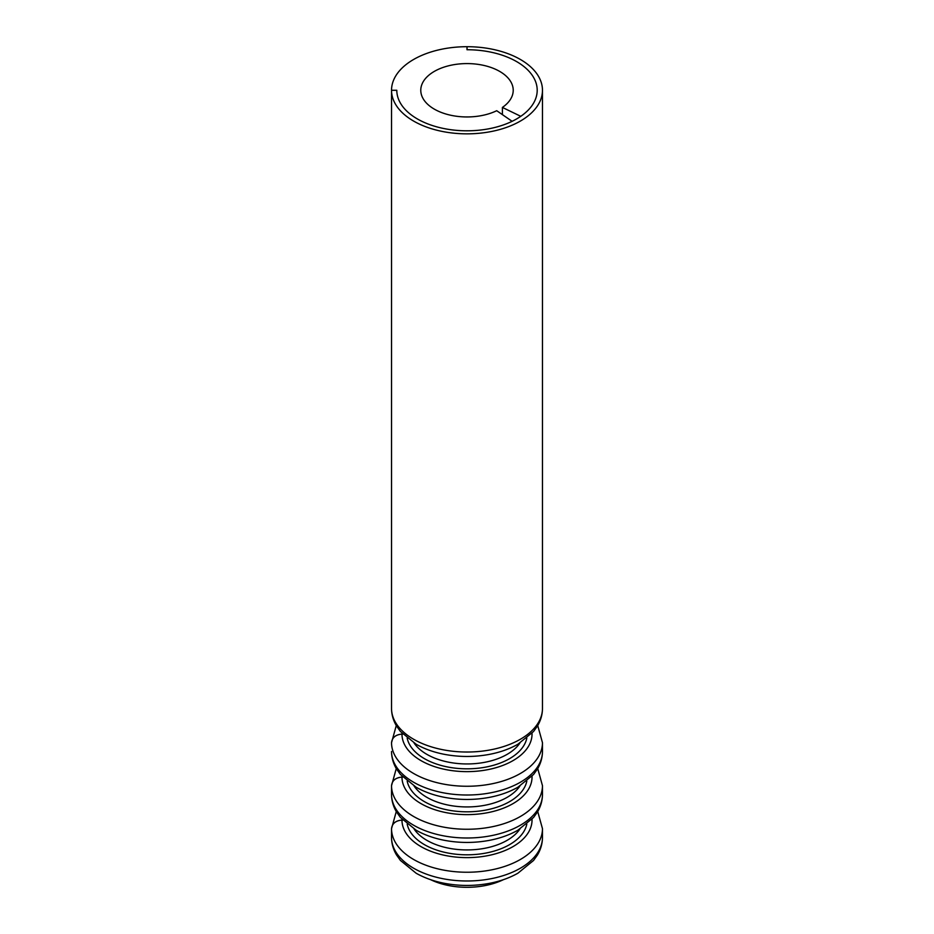 <?xml version="1.0" encoding="UTF-8"?>
<svg xmlns="http://www.w3.org/2000/svg" width="934" height="934" viewBox="0 0 934 934"><rect width="100%" height="100%" fill="white"/><g stroke="black" fill="none" stroke-linecap="round" stroke-linejoin="round"><path stroke-width="1.4" d="M467 49.736L467 46.7L467 49.736A70.202 40.536 0 0 1 537.202 90.271A70.202 40.536 180 0 1 493.864 127.713A70.202 40.536 180 0 1 417.358 118.933A70.202 40.536 0 0 0 512.124 121.315L496.713 110.714A46.221 26.677 180 0 1 434.322 109.138A46.221 26.677 180 0 1 420.779 90.271A46.221 26.677 180 0 1 449.312 65.614A46.221 26.677 180 0 1 499.678 71.404A46.221 26.677 180 0 1 513.221 90.271A46.221 26.677 180 0 1 502.399 107.422L520.775 116.318A70.202 40.536 0 0 0 537.202 90.271A70.202 40.536 180 0 0 516.642 61.609A70.202 40.536 180 0 0 467.058 49.736L467.07 46.7A75.467 43.571 180 0 1 520.366 59.461A75.467 43.571 180 0 1 542.467 90.271A75.467 43.571 180 0 1 495.884 130.526A75.467 43.571 180 0 1 413.634 121.081A75.467 43.571 180 0 1 391.533 90.306L391.533 708.497A75.467 43.571 0 0 0 413.634 739.261A75.467 43.571 0 0 0 495.884 748.706A75.467 43.571 0 0 0 542.467 708.451L542.467 90.271M402.799 734.112L401.97 734.124C395.631 734.661 392.152 737.533 391.533 742.728L391.533 742.693C392.14 737.51 395.619 734.638 401.97 734.089L402.776 734.089M503.403 879.676A56.752 32.76 180 0 1 430.597 879.676M402.799 820.099L401.97 820.099C395.631 820.647 392.152 823.519 391.533 828.703L391.533 837.459A75.467 43.571 180 0 0 413.634 868.223A75.467 43.571 180 0 0 495.884 877.668A75.467 43.571 180 0 0 542.467 837.413L542.467 828.668A75.467 43.571 180 0 1 495.884 868.924A75.467 43.571 180 0 1 413.634 859.478A75.467 43.571 180 0 1 391.533 828.703C392.14 823.484 395.619 820.624 401.97 820.075L402.776 820.064M391.533 785.716L391.533 794.472A75.467 43.571 0 0 0 413.634 825.236A75.467 43.571 0 0 0 495.884 834.681A75.467 43.571 0 0 0 542.467 794.425L542.467 785.681A75.467 43.571 0 0 1 495.884 825.936A75.467 43.571 0 0 1 413.634 816.491A75.467 43.571 0 0 1 391.533 785.716C392.152 780.52 395.631 777.66 401.97 777.111L402.776 777.076L401.97 777.111A65.03 37.547 0 0 0 421.012 803.625A65.03 37.547 0 0 0 492.557 811.611A65.03 37.547 0 0 0 532.018 776.247M396.798 90.306L396.798 90.271A70.202 40.536 0 0 0 417.358 118.933A70.202 40.536 180 0 1 396.798 90.306L391.533 90.306M502.399 107.422L502.399 114.625M467 46.7A75.467 43.571 0 0 0 391.533 90.271L396.798 90.271M391.533 708.451L391.533 90.271M391.533 794.425L391.533 785.681C392.14 780.497 395.619 777.637 401.97 777.076A65.03 37.547 0 0 1 401.982 776.247M391.533 837.413L391.533 828.668L396.273 811.553M414.101 743.055A56.752 32.76 0 0 0 426.873 754.357A56.752 32.76 0 0 0 519.899 743.055M526.811 738.14A60.231 34.768 180 0 1 486.731 766.907A60.231 34.768 180 0 1 424.41 758.641A60.231 34.768 180 0 1 407.189 738.14M401.97 734.124A65.03 37.547 0 0 0 421.012 760.638A65.03 37.547 0 0 0 492.557 768.612A65.03 37.547 0 0 0 532.018 733.26M542.467 751.438C542.421 757.626 540.751 763.487 537.47 768.997L533.559 774.496L517.891 787.234C509.555 791.95 500.064 795.324 489.393 797.367C474.075 800.216 458.792 800.146 443.533 797.157C433.318 795.103 424.188 791.798 416.155 787.257L400.406 774.449L396.506 768.951C393.249 763.463 391.591 757.637 391.533 751.485A75.467 43.571 0 0 0 413.634 782.248A75.467 43.571 0 0 0 495.884 791.693A75.467 43.571 0 0 0 542.467 751.438L542.467 742.693A75.467 43.571 0 0 1 495.884 782.937A75.467 43.571 0 0 1 413.634 773.492A75.467 43.571 0 0 1 391.533 742.728L396.273 725.566M414.101 786.043A56.752 32.76 0 0 0 426.873 797.344A56.752 32.76 0 0 0 519.899 786.043M526.811 781.139A60.231 34.768 180 0 1 486.731 809.895A60.231 34.768 180 0 1 424.41 801.629A60.231 34.768 180 0 1 407.189 781.139M526.811 824.127A60.231 34.768 180 0 1 486.731 852.894A60.231 34.768 180 0 1 424.41 844.628A60.231 34.768 180 0 1 407.189 824.127M532.018 819.235A65.03 37.547 180 0 1 492.557 854.598A65.03 37.547 180 0 1 421.012 846.624A65.03 37.547 180 0 1 401.97 820.099M414.101 829.03A56.752 32.76 0 0 0 426.873 840.343A56.752 32.76 0 0 0 519.899 829.03M401.982 733.26A65.03 37.547 0 0 0 401.97 734.089M401.97 820.075A65.03 37.547 180 0 1 401.982 819.235M542.467 708.451C542.421 714.638 540.751 720.488 537.47 725.998L533.559 731.497L517.891 744.246C509.555 748.963 500.064 752.337 489.393 754.38C474.075 757.229 458.792 757.159 443.533 754.17C433.318 752.104 424.188 748.811 416.155 744.27L400.406 731.462L396.506 725.951C393.249 720.476 391.591 714.65 391.533 708.497M537.727 725.566L542.467 742.693M542.467 837.413C542.421 843.612 540.751 849.461 537.47 854.972L533.559 860.471L517.891 873.22C509.555 877.925 500.064 881.311 489.393 883.354C474.075 886.203 458.792 886.132 443.533 883.144C433.318 881.077 424.188 877.773 416.155 873.243L400.406 860.424L396.506 854.925C393.249 849.438 391.591 843.624 391.533 837.459M537.727 768.554L542.467 785.681M537.727 811.553L542.467 828.668M542.467 794.425C542.421 800.625 540.751 806.474 537.47 811.985L533.559 817.484L517.891 830.221C509.555 834.938 500.064 838.312 489.393 840.355C474.075 843.204 458.792 843.133 443.533 840.145C433.318 838.09 424.188 834.786 416.155 830.244L400.406 817.437L396.506 811.938C393.249 806.451 391.591 800.636 391.533 794.472M391.533 785.681L396.273 768.554"/></g></svg>
